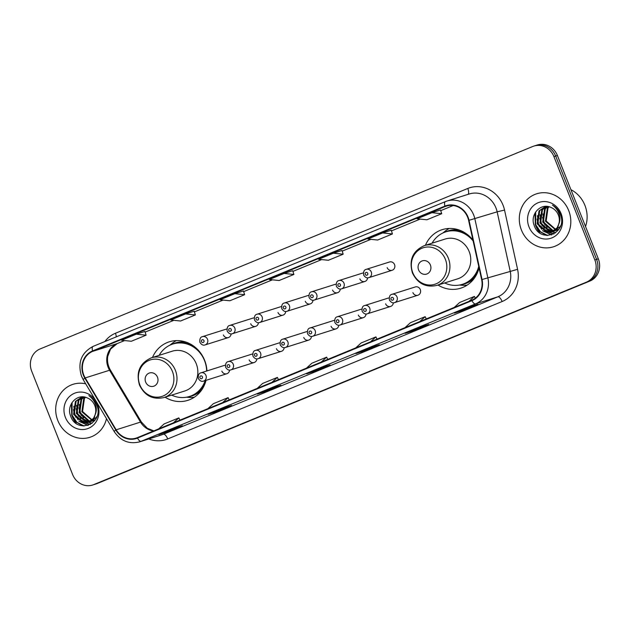 <?xml version="1.0" encoding="UTF-8"?>
<svg xmlns="http://www.w3.org/2000/svg" width="630" height="630" viewBox="0 0 630 630"><rect width="100%" height="100%" fill="white"/><g stroke="black" fill="none" stroke-linecap="round" stroke-linejoin="round"><path stroke-width="0.94" d="M438.015 285.043A30.697 28.216 -107.6 0 0 460.727 288.186A30.697 28.216 -107.6 0 0 479.044 267.829M165.084 397.207A30.697 28.216 -107.6 0 0 187.795 400.349A30.697 28.216 -107.6 0 0 206.026 380.331M206.939 370.928A30.697 28.216 -107.6 0 0 204.648 360.352A30.697 28.216 -107.6 0 0 169.273 341.814A30.697 28.216 -107.6 0 0 152.499 357.446M221.855 371.117A4.347 3.993 -107.6 0 0 229.564 370.078M249.149 359.895A4.347 3.993 -107.6 0 0 256.859 358.864M276.436 348.681A4.347 3.993 -107.6 0 0 284.154 347.642M303.731 337.467A4.347 3.993 -107.6 0 0 311.448 336.428M331.026 326.253A4.347 3.993 -107.6 0 0 338.735 325.214M358.32 315.031A4.347 3.993 -107.6 0 0 366.03 314M385.615 303.817A4.347 3.993 -107.6 0 0 393.325 302.778M412.902 292.603A4.347 3.993 -107.6 0 0 417.91 295.226A4.347 3.993 -107.6 0 0 420.297 289.564A4.347 3.993 -107.6 0 0 415.288 286.941L392.01 294.305A4.347 3.993 72.4 0 1 397.018 296.927A4.347 3.993 72.4 0 1 394.632 302.589L417.91 295.226M387.151 267.64A4.347 3.993 -107.6 0 0 392.159 270.262A4.347 3.993 -107.6 0 0 394.545 264.6A4.347 3.993 -107.6 0 0 389.537 261.978L366.258 269.341A4.347 3.993 72.4 0 1 371.267 271.963A4.347 3.993 72.4 0 1 368.881 277.625C366.991 278.365 365.243 277.507 363.644 275.058C363.297 271.625 364.171 269.719 366.258 269.341M359.864 278.854A4.347 3.993 -107.6 0 0 367.573 277.814M277.98 312.504A4.347 3.993 -107.6 0 0 285.697 311.464M223.398 334.932A4.347 3.993 -107.6 0 0 231.108 333.892M250.685 323.718A4.347 3.993 -107.6 0 0 258.402 322.678M305.274 301.282A4.347 3.993 -107.6 0 0 312.984 300.25M332.569 290.068A4.347 3.993 -107.6 0 0 340.279 289.028M472.933 240.061A30.697 28.216 -107.6 0 0 442.205 229.651A30.697 28.216 -107.6 0 0 425.431 245.283M225.343 365.282A4.347 3.993 -107.6 0 0 224.241 365.455L200.962 372.818A4.347 3.993 72.4 0 1 205.963 375.441A4.347 3.993 72.4 0 1 203.584 381.103L226.855 373.74M252.638 354.068A4.347 3.993 -107.6 0 0 251.527 354.241L228.257 361.604A4.347 3.993 72.4 0 1 233.257 364.227A4.347 3.993 72.4 0 1 230.871 369.889L254.15 362.526M279.933 342.854A4.347 3.993 -107.6 0 0 278.822 343.019L255.544 350.39A4.347 3.993 72.4 0 1 260.552 353.013A4.347 3.993 72.4 0 1 258.166 358.667L281.445 351.304M307.219 331.632A4.347 3.993 -107.6 0 0 306.117 331.805L282.839 339.168A4.347 3.993 72.4 0 1 287.847 341.791A4.347 3.993 72.4 0 1 285.461 347.453L308.739 340.09M334.514 320.418A4.347 3.993 -107.6 0 0 333.412 320.591L310.133 327.954A4.347 3.993 72.4 0 1 315.142 330.577A4.347 3.993 72.4 0 1 312.756 336.239L336.034 328.876M361.809 309.204A4.347 3.993 -107.6 0 0 360.707 309.377L337.428 316.74A4.347 3.993 72.4 0 1 342.429 319.363A4.347 3.993 72.4 0 1 340.05 325.025L363.321 317.662M389.104 297.99A4.347 3.993 -107.6 0 0 387.993 298.155L364.723 305.518A4.347 3.993 72.4 0 1 369.723 308.149A4.347 3.993 72.4 0 1 367.337 313.803L390.616 306.44M363.352 273.018A4.347 3.993 -107.6 0 0 362.242 273.192L338.971 280.555A4.347 3.993 72.4 0 1 343.972 283.177A4.347 3.993 72.4 0 1 341.586 288.839C339.696 289.579 337.956 288.721 336.357 286.272C336.003 282.839 336.877 280.933 338.971 280.555M281.468 306.668A4.347 3.993 -107.6 0 0 280.366 306.841L257.087 314.205A4.347 3.993 72.4 0 1 262.096 316.827A4.347 3.993 72.4 0 1 259.71 322.489C257.82 323.229 256.071 322.371 254.473 319.922C254.126 316.488 255 314.583 257.087 314.205M226.887 329.104A4.347 3.993 -107.6 0 0 225.776 329.277L202.506 336.641A4.347 3.993 72.4 0 1 207.506 339.263A4.347 3.993 72.4 0 1 205.12 344.917C203.23 345.657 201.49 344.799 199.891 342.35C199.537 338.916 200.411 337.011 202.506 336.641M254.181 317.882A4.347 3.993 -107.6 0 0 253.071 318.055L229.792 325.419A4.347 3.993 72.4 0 1 234.801 328.041A4.347 3.993 72.4 0 1 232.415 333.703C230.525 334.443 228.777 333.585 227.178 331.136C226.832 327.702 227.706 325.797 229.792 325.419M308.763 295.454A4.347 3.993 -107.6 0 0 307.661 295.627L284.382 302.991A4.347 3.993 72.4 0 1 289.391 305.613A4.347 3.993 72.4 0 1 287.004 311.275C285.114 312.007 283.366 311.157 281.767 308.7C281.421 305.267 282.287 303.369 284.382 302.991M336.058 284.24A4.347 3.993 -107.6 0 0 334.955 284.406L311.677 291.777A4.347 3.993 72.4 0 1 316.677 294.399A4.347 3.993 72.4 0 1 314.299 300.053C312.401 300.793 310.661 299.935 309.062 297.486C308.716 294.052 309.582 292.147 311.677 291.777M92.634 485.021L96.114 483.919A17.372 15.971 -107.6 0 0 97.264 483.501L589.924 281.043A17.372 15.971 -107.6 0 0 598.311 258.82L557.392 155.476A17.372 15.971 -107.6 0 0 537.366 144.979L535.626 145.53A17.372 15.971 -107.6 0 1 555.652 156.027A17.372 15.971 -107.6 0 0 535.626 145.53L533.886 146.081A17.372 15.971 -107.6 0 0 532.736 146.499L40.076 348.957A17.372 15.971 -107.6 0 0 31.689 371.18L72.608 474.524A17.372 15.971 -107.6 0 0 92.634 485.021A17.372 15.971 -107.6 0 0 93.783 484.596L586.443 282.145A17.372 15.971 -107.6 0 0 594.83 259.922L553.912 156.579A17.372 15.971 -107.6 0 0 533.886 146.081M94.374 484.47A17.372 15.971 -107.6 0 0 95.524 484.053L588.184 281.594A17.372 15.971 -107.6 0 0 596.571 259.371L555.652 156.027L596.571 259.371A17.372 15.971 -107.6 0 1 588.184 281.594L95.524 484.053A17.372 15.971 -107.6 0 1 94.374 484.47M57.818 420.525A27.799 25.554 -107.6 0 0 89.846 437.315A27.799 25.554 -107.6 0 0 106.494 418.651A27.799 25.554 -107.6 0 1 89.846 437.315A27.799 25.554 -107.6 0 1 57.818 420.525A27.799 25.554 -107.6 0 1 73.08 384.3A27.799 25.554 -107.6 0 0 57.818 420.525M521.412 230.013A27.799 25.554 -107.6 0 0 553.439 246.802A27.799 25.554 -107.6 0 0 568.701 210.577A27.799 25.554 -107.6 0 0 536.673 193.788A27.799 25.554 -107.6 0 0 521.412 230.013A27.799 25.554 -107.6 0 0 553.439 246.802A27.799 25.554 -107.6 0 0 568.701 210.577A27.799 25.554 -107.6 0 0 536.673 193.788A27.799 25.554 -107.6 0 0 521.412 230.013M83.782 375.047A18.538 17.034 72.4 0 1 92.728 351.343L445.079 206.545A18.538 17.034 72.4 0 1 446.308 206.105A18.538 17.034 72.4 0 1 468.61 220.382L481.635 279.618A18.538 17.034 72.4 0 1 471.744 300.234L137.324 437.661A18.538 17.034 72.4 0 1 136.096 438.102A18.538 17.034 72.4 0 1 116.164 429.81L85.207 377.945A18.538 17.034 72.4 0 1 83.782 375.047M83.388 375.212A18.994 17.459 -107.6 0 0 84.845 378.173L115.81 430.038A18.994 17.459 -107.6 0 0 137.498 438.086L471.917 300.66A18.994 17.459 -107.6 0 0 482.052 279.531L469.027 220.303A18.994 17.459 -107.6 0 0 444.906 206.12L92.555 350.918A18.994 17.459 -107.6 0 0 83.388 375.212M243.456 290.966L234.84 293.682L220.059 299.762L229.855 300.762L244.637 294.69L243.456 290.958M85.704 383.827A27.799 25.554 -107.6 0 0 73.08 384.3A27.799 25.554 -107.6 0 1 85.704 383.827M419.974 327.253L428.676 324.497L413.894 330.577L405.192 333.325L419.974 327.253M469.24 307.007L477.942 304.259L463.16 310.33L454.458 313.079L469.24 307.007M272.176 387.986L280.878 385.237L266.096 391.309L257.394 394.065L272.176 387.986M222.91 408.232L231.612 405.484L216.83 411.555L208.128 414.312L222.91 408.232M173.644 428.479L182.346 425.73L167.564 431.802L158.862 434.55L173.644 428.479M370.708 347.5L379.41 344.744L364.628 350.815L355.926 353.572L370.708 347.5M321.442 367.747L330.144 364.99L315.362 371.062L306.66 373.818L321.442 367.747M382.638 232.95L367.857 239.022L377.654 240.022L392.435 233.95L391.254 230.226L382.638 232.95L392.435 233.95M431.904 212.704L417.123 218.775L426.919 219.775L441.701 213.704L440.52 209.979L431.904 212.704L441.701 213.704M185.574 313.929L170.793 320.009L180.589 321.009L195.371 314.937L194.19 311.204L185.574 313.929L195.371 314.937M136.308 334.176L121.527 340.247L131.323 341.255L146.105 335.176L144.924 331.451L136.308 334.176L146.105 335.176M333.372 253.197L318.591 259.269L328.387 260.269L343.169 254.197L341.988 250.472L333.372 253.197L343.169 254.197M284.106 273.444L269.325 279.515L279.121 280.515L293.903 274.444L292.722 270.711L284.106 273.444L293.903 274.444M315.362 371.062L315.087 370.361M364.628 350.815L364.353 350.115M167.564 431.802L167.289 431.093M216.83 411.555L216.555 410.847M266.096 391.309L265.821 390.608M463.16 310.33L462.885 309.621M413.894 330.577L413.619 329.868M234.84 293.682L244.637 294.69M321.213 362.092L326.647 357.147L311.866 363.226L306.44 368.164M326.647 357.147L327.734 359.415M271.947 382.339L277.381 377.394L262.6 383.465L257.174 388.411M277.381 377.394L278.468 379.662M222.689 402.578L228.115 397.64L213.334 403.712L207.908 408.657M228.115 397.64L229.202 399.908M173.423 422.824L178.849 417.887L164.068 423.959L158.642 428.904M178.849 417.887L179.936 420.147M370.479 341.846L375.913 336.9L361.132 342.98L355.706 347.918M375.913 336.9L377 339.168M419.745 321.599L425.179 316.662L410.398 322.733L404.972 327.671M425.179 316.662L426.258 318.922M469.011 301.353L474.445 296.415L459.664 302.487L454.238 307.424M474.445 296.415L475.296 298.195M94.878 420.186L93.775 420.305M93.405 420.32L92.248 420.281M91.854 420.241L81.861 411.737L83.719 398.759L85.113 397.199M95.13 420.029L94.091 420.108M93.712 420.108L92.547 420.021M92.145 419.966L82.554 411.516L84.412 398.546L85.483 397.294M95.099 420.076L92.476 420.998M92.114 421.06L91.019 421.179M90.641 421.194L88.381 421.005L79.096 412.611L80.955 399.633L83.711 396.955M93.87 420.604L92.807 420.84M92.445 420.895L91.334 420.982M90.948 420.982L89.074 420.785L79.789 412.39L81.648 399.42L84.042 397.002M96.918 416.422L96.296 417.446L89.712 421.872M89.358 421.935L85.617 421.88L76.34 413.485L78.191 400.507L82.538 396.884M91.114 421.478L90.043 421.714M89.68 421.769L86.31 421.659L77.025 413.264L78.884 400.294L82.798 396.892M95.272 414.43A13.096 12.033 -107.6 0 0 94.776 405.539A13.096 12.033 -107.6 0 0 87.294 397.924C77.143 392.978 66.315 404.901 70.434 415.485C76.309 434.881 104.092 424.006 97.004 405.547L96.666 404.625C95.043 400.648 92.445 397.64 88.862 395.608C92.216 398.034 94.5 401.2 95.705 405.09C96.658 408.429 96.516 411.54 95.272 414.43L93.531 418.32L88.003 422.47L82.853 422.754L73.576 414.359L75.427 401.381L82.12 396.884M96.303 410.083L94.224 418.099L88.003 422.47M88.35 422.352L83.546 422.533L74.261 414.138L76.12 401.168L81.837 396.963M65.402 417.406A18.884 17.357 -107.6 0 0 88.413 428.353A18.884 17.357 -107.6 0 0 97.524 404.208A18.884 17.357 -107.6 0 0 74.513 393.254A18.884 17.357 -107.6 0 0 65.402 417.406M72.056 416.115A28.956 26.617 -107.6 0 0 76.159 423.415M84.121 426.006L76.852 422.273L72.088 415.146L72.096 402.468M88.239 425.344L80.136 421.848M78.049 419.785L74.852 414.272L73.804 406.169M90.405 424.392L85.814 422.903M85.475 422.73L82.9 420.974M80.813 418.911L77.616 413.398L76.569 405.295M92.059 423.313L88.885 422.187M88.239 421.856L85.664 420.1M83.577 418.036L80.372 412.524L79.325 404.421M83.129 425.974L76.238 422.131L71.741 415.257L71.379 403.657M87.893 425.455L78.9 421.163M75.899 417.344L74.505 414.383L73.434 409.547M90.169 424.518L85.318 422.935M84.892 422.706L81.664 420.289M78.663 416.469L77.27 413.508L76.198 408.673M91.87 423.454L88.546 422.297M88.523 422.289L88.082 422.061M87.657 421.832L84.428 419.415M81.428 415.595L80.026 412.634L78.963 407.799M157.469 377.181A6.954 6.387 -107.6 0 0 149.003 373.157A6.954 6.387 -107.6 0 0 145.648 382.04A6.954 6.387 -107.6 0 0 154.114 386.072A6.954 6.387 -107.6 0 0 157.469 377.181M163.973 397.554L184.826 390.962A20.853 19.168 -107.6 0 0 196.269 363.793A20.853 19.168 -107.6 0 0 172.242 351.201L151.389 357.801C139.789 363.03 135.82 372.125 139.49 385.072C144.75 395.798 152.909 399.963 163.973 397.554A20.853 19.168 -107.6 0 0 175.416 370.385A20.853 19.168 -107.6 0 0 151.389 357.801M206.632 371.023A27.507 25.287 -107.6 0 0 204.545 360.636A27.507 25.287 -107.6 0 0 172.848 344.027A27.507 25.287 -107.6 0 0 159.13 355.351M195.497 347.524A27.507 25.287 -107.6 0 0 173.715 343.752L172.848 344.027M171.706 395.112A27.507 25.287 -107.6 0 0 189.441 396.483L190.315 396.207A27.507 25.287 -107.6 0 0 205.963 380.591M189.441 396.483A27.507 25.287 -107.6 0 0 205.183 380.591M194.261 397.262A30.114 27.681 72.4 0 1 189.213 397.412L186.409 397.223M169.935 345.161L172.124 343.389A30.114 27.681 72.4 0 1 176.337 340.609M430.4 265.025A6.954 6.387 -107.6 0 0 421.935 260.993A6.954 6.387 -107.6 0 0 418.58 269.884A6.954 6.387 -107.6 0 0 427.045 273.916A6.954 6.387 -107.6 0 0 430.4 265.025M436.905 285.398L457.758 278.799A20.853 19.168 -107.6 0 0 469.2 251.63A20.853 19.168 -107.6 0 0 445.174 239.038L424.321 245.637C412.729 250.874 408.76 259.962 412.422 272.916C417.682 283.642 425.849 287.8 436.905 285.398A20.853 19.168 -107.6 0 0 448.347 258.229A20.853 19.168 -107.6 0 0 424.321 245.637M473.13 240.959A27.507 25.287 -107.6 0 0 445.78 231.864A27.507 25.287 -107.6 0 0 432.062 243.188M468.429 235.36A27.507 25.287 -107.6 0 0 446.646 231.588L445.78 231.864M444.638 282.949A27.507 25.287 -107.6 0 0 462.373 284.327L463.247 284.051A27.507 25.287 -107.6 0 0 478.894 268.435M462.373 284.327A27.507 25.287 -107.6 0 0 478.721 266.372M538.272 230.769A20.853 19.168 -107.6 0 0 537.941 229.887L537.768 229.942M467.192 285.106A30.114 27.681 72.4 0 1 462.152 285.256L459.341 285.067M442.874 233.005L445.056 231.234A30.114 27.681 72.4 0 1 449.269 228.454M585.53 226.54A28.956 26.617 -107.6 0 0 584.916 205.356A28.956 26.617 -107.6 0 0 570.93 189.669M558.471 229.674L557.369 229.8M556.991 229.808L555.841 229.777M555.447 229.73L545.454 221.225L547.312 208.254L548.698 206.687M558.723 229.517L557.684 229.596M557.306 229.596L556.14 229.517M555.739 229.454L546.147 221.004L547.998 208.034L549.077 206.782M558.692 229.564L556.069 230.486M555.707 230.548L554.605 230.674M554.235 230.682L551.974 230.493L542.69 222.099L544.548 209.129L547.297 206.451M557.463 230.092L556.4 230.328M556.038 230.383L554.92 230.47M554.542 230.47L552.66 230.273L543.383 221.878L545.241 208.908L547.635 206.49M560.511 225.918L559.881 226.934L553.305 231.36M552.943 231.423L549.21 231.368L539.926 222.973L541.784 210.003L546.131 206.372M554.699 230.966L553.636 231.202M553.274 231.257L549.895 231.147L540.619 222.752L542.477 209.782L546.383 206.38M558.857 223.918A13.096 12.033 -107.6 0 0 558.369 215.027A13.096 12.033 -107.6 0 0 550.888 207.412C540.737 202.466 529.909 214.389 534.019 224.973C539.894 244.369 567.685 233.494 560.598 215.035L560.259 214.113C558.637 210.136 556.038 207.136 552.447 205.096C555.81 207.53 558.093 210.688 559.298 214.578C560.251 217.917 560.109 221.028 558.857 223.918L557.125 227.808L551.596 231.958L546.446 232.242L537.162 223.847L539.02 210.877L545.714 206.372M559.897 219.571L557.81 227.588L551.596 231.958M551.943 231.84L547.139 232.021L537.855 223.626L539.713 210.656L545.423 206.451M528.995 226.894A18.884 17.357 -107.6 0 0 552.006 237.849A18.884 17.357 -107.6 0 0 561.117 213.696A18.884 17.357 -107.6 0 0 538.107 202.742A18.884 17.357 -107.6 0 0 528.995 226.894M535.65 225.603A28.956 26.617 -107.6 0 0 539.745 232.903M547.706 235.502L540.445 231.761L535.681 224.634L535.681 211.956M551.833 234.832L543.729 231.336M541.642 229.273L538.437 223.76L537.398 215.657M553.998 233.887L549.407 232.399M549.069 232.218L546.494 230.462M544.407 228.399L541.202 222.886L540.154 214.783M555.652 232.801L552.478 231.675M551.825 231.344L549.25 229.588M547.171 227.525L543.966 222.012L542.918 213.909M546.722 235.463L539.831 231.619L535.335 224.745L534.972 213.145M551.486 234.943L542.493 230.651M539.493 226.839L538.099 223.87L537.028 219.035M553.762 234.014L548.911 232.431M548.486 232.194L545.257 229.777M542.257 225.965L540.855 222.996L539.792 218.161M555.463 232.942L552.132 231.785M552.116 231.777L551.675 231.556M551.25 231.32L548.013 228.903M545.021 225.091L543.619 222.122L542.556 217.287M97.264 483.501L93.783 484.596M557.392 155.476L553.912 156.579M598.311 258.82L594.83 259.922M589.924 281.043L586.443 282.145M92.728 351.343L117.093 343.641A18.538 17.034 -107.6 0 0 108.147 367.337A18.538 17.034 -107.6 0 0 109.573 370.235L140.529 422.1A18.538 17.034 -107.6 0 0 153.562 430.983M104.808 341.57A28.956 26.617 72.4 0 1 115.432 333.262L467.783 188.464A5.788 2.276 -112.3 0 1 468.043 194.363M467.783 188.464A28.956 26.617 72.4 0 1 503.071 205.254A28.956 26.617 72.4 0 1 504.543 210.081L517.577 269.317A28.956 26.617 72.4 0 1 502.118 301.526L167.706 438.952A28.956 26.617 72.4 0 1 148.806 438.945M469.027 220.303L497.149 211.83A23.168 21.294 -107.6 0 0 495.967 207.971A23.168 21.294 -107.6 0 0 469.271 193.977L447.001 201.025A23.168 21.294 72.4 0 1 474.87 218.878L487.903 278.113A23.168 21.294 72.4 0 1 475.54 303.88L141.12 441.307A5.788 2.276 -112.3 0 1 137.498 438.086M445.323 201.639L93.114 346.382A5.788 2.276 67.7 0 0 93.043 346.405C81.333 352.713 77.474 362.612 81.475 376.118L83.215 379.662A5.788 0.567 -30.8 0 1 84.845 378.173M471.917 300.66A5.788 2.276 67.7 0 0 475.54 303.88L497.818 296.832A23.168 21.294 -107.6 0 0 510.174 271.065L497.149 211.83L504.543 210.081M482.052 279.531L517.577 269.317M83.215 379.662L114.18 431.526A5.788 0.567 -30.8 0 1 115.81 430.038M167.706 438.952A5.788 2.276 -112.3 0 0 163.398 434.259L141.12 441.307A23.168 21.294 72.4 0 1 139.584 441.866L161.863 434.818A23.168 21.294 -107.6 0 0 163.398 434.259L497.818 296.832A5.788 2.276 -112.3 0 1 502.118 301.526M445.465 201.584A23.168 21.294 72.4 0 1 447.001 201.025L445.394 201.608A5.788 2.276 -112.3 0 1 445.465 201.584M444.906 206.12A5.788 2.276 -112.3 0 1 445.394 201.608L93.043 346.405A5.788 2.276 67.7 0 0 92.555 350.918M115.432 333.262A5.788 2.276 -112.3 0 1 116.29 336.853M445.079 206.545L447.568 205.758M453.206 205.514L440.724 210.641L453.214 205.514M420.171 219.09L391.458 230.887L420.186 219.09M370.905 239.337L342.192 251.134L370.92 239.337M292.934 271.388L321.654 259.584L292.926 271.38M272.373 279.822L243.66 291.627L272.388 279.83M223.107 300.069L194.394 311.874L223.122 300.069M173.841 320.316L145.128 332.112L173.856 320.316M85.207 377.945L109.573 370.235A10.426 1.024 149.2 0 1 110.455 370.164C107.935 365.794 107.029 361.187 107.746 356.359L110.565 349.083L117.219 343.594L124.59 340.562L117.093 343.641A10.426 4.095 -112.3 0 0 117.219 343.594A10.426 4.095 -112.3 0 0 117.345 343.539M116.164 429.81L140.529 422.1A10.426 1.024 149.2 0 1 141.411 422.029L147.302 428.274L153.846 430.873M172.439 371.472A19.152 17.608 -107.6 0 0 149.097 360.36A19.152 17.608 -107.6 0 0 139.852 384.859A19.152 17.608 -107.6 0 0 163.194 395.963A19.152 17.608 -107.6 0 0 172.439 371.472M186.551 342.287A27.767 25.523 -107.6 0 0 171.793 344.382M188.378 396.79A27.767 25.523 -107.6 0 0 201.655 390.017M445.371 259.308A19.152 17.608 -107.6 0 0 422.029 248.204A19.152 17.608 -107.6 0 0 412.784 272.695A19.152 17.608 -107.6 0 0 436.125 283.807A19.152 17.608 -107.6 0 0 445.371 259.308M459.49 230.131A27.767 25.523 -107.6 0 0 444.733 232.226M461.31 284.634A27.767 25.523 -107.6 0 0 474.587 277.861M201.49 341.625A1.449 1.331 -107.6 0 0 203.254 342.468A1.449 1.331 -107.6 0 0 203.955 340.617A1.449 1.331 -107.6 0 0 202.191 339.775A1.449 1.331 -107.6 0 0 201.49 341.625M228.784 330.411A1.449 1.331 -107.6 0 0 230.548 331.254A1.449 1.331 -107.6 0 0 231.249 329.403A1.449 1.331 -107.6 0 0 229.485 328.561A1.449 1.331 -107.6 0 0 228.784 330.411M256.079 319.197A1.449 1.331 -107.6 0 0 257.843 320.04A1.449 1.331 -107.6 0 0 258.544 318.182A1.449 1.331 -107.6 0 0 256.78 317.347A1.449 1.331 -107.6 0 0 256.079 319.197M283.374 307.983A1.449 1.331 -107.6 0 0 285.138 308.818A1.449 1.331 -107.6 0 0 285.839 306.967A1.449 1.331 -107.6 0 0 284.075 306.133A1.449 1.331 -107.6 0 0 283.374 307.983M310.669 296.761A1.449 1.331 -107.6 0 0 312.433 297.604A1.449 1.331 -107.6 0 0 313.126 295.753A1.449 1.331 -107.6 0 0 311.362 294.911A1.449 1.331 -107.6 0 0 310.669 296.761M337.956 285.548A1.449 1.331 -107.6 0 0 339.727 286.39A1.449 1.331 -107.6 0 0 340.42 284.539A1.449 1.331 -107.6 0 0 338.656 283.697A1.449 1.331 -107.6 0 0 337.956 285.548M365.25 274.334A1.449 1.331 -107.6 0 0 367.014 275.176A1.449 1.331 -107.6 0 0 367.715 273.318A1.449 1.331 -107.6 0 0 365.951 272.483A1.449 1.331 -107.6 0 0 365.25 274.334M202.411 376.795A1.449 1.331 -107.6 0 0 200.647 375.96A1.449 1.331 -107.6 0 0 199.954 377.811A1.449 1.331 -107.6 0 0 201.718 378.654A1.449 1.331 -107.6 0 0 202.411 376.795M229.706 365.581A1.449 1.331 -107.6 0 0 227.942 364.746A1.449 1.331 -107.6 0 0 227.241 366.597A1.449 1.331 -107.6 0 0 229.013 367.432A1.449 1.331 -107.6 0 0 229.706 365.581M257.001 354.367A1.449 1.331 -107.6 0 0 255.237 353.524A1.449 1.331 -107.6 0 0 254.536 355.375A1.449 1.331 -107.6 0 0 256.3 356.218A1.449 1.331 -107.6 0 0 257.001 354.367M284.295 343.153A1.449 1.331 -107.6 0 0 282.531 342.31A1.449 1.331 -107.6 0 0 281.83 344.161A1.449 1.331 -107.6 0 0 283.594 345.004A1.449 1.331 -107.6 0 0 284.295 343.153M311.59 331.931A1.449 1.331 -107.6 0 0 309.826 331.096A1.449 1.331 -107.6 0 0 309.125 332.947A1.449 1.331 -107.6 0 0 310.889 333.782A1.449 1.331 -107.6 0 0 311.59 331.931M338.885 320.717A1.449 1.331 -107.6 0 0 337.113 319.875A1.449 1.331 -107.6 0 0 336.42 321.733A1.449 1.331 -107.6 0 0 338.184 322.568A1.449 1.331 -107.6 0 0 338.885 320.717M366.172 309.503A1.449 1.331 -107.6 0 0 364.408 308.661A1.449 1.331 -107.6 0 0 363.715 310.511A1.449 1.331 -107.6 0 0 365.479 311.354A1.449 1.331 -107.6 0 0 366.172 309.503M393.466 298.289A1.449 1.331 -107.6 0 0 391.702 297.447A1.449 1.331 -107.6 0 0 391.002 299.297A1.449 1.331 -107.6 0 0 392.766 300.14A1.449 1.331 -107.6 0 0 393.466 298.289M114.18 431.526C120.59 440.976 129.055 444.426 139.584 441.866M110.455 370.164L141.411 422.029M321.473 367.731L306.716 373.795M272.207 387.978L257.45 394.041M222.941 408.224L208.184 414.288M173.675 428.471L158.918 434.535M370.739 347.492L355.981 353.548M419.997 327.246L405.248 333.309M469.263 306.999L454.513 313.063M94.224 420.501L93.531 420.722M91.46 421.376L90.767 421.596M557.81 229.989L557.125 230.21M555.046 230.864L554.361 231.084M228.399 337.554L205.12 344.917M255.693 326.34L232.415 333.703M282.988 315.126L259.71 322.489M310.283 303.912L287.004 311.275M337.57 292.69L314.299 300.053M364.864 281.476L341.586 288.839M392.159 270.262L368.881 277.625M200.962 372.818C198.867 373.196 198.001 375.102 198.348 378.536C199.938 380.977 201.679 381.835 203.584 381.103M228.257 361.604C226.162 361.974 225.288 363.88 225.642 367.314C227.233 369.763 228.973 370.621 230.871 369.889M255.544 350.39C253.457 350.76 252.583 352.666 252.929 356.1C254.52 358.549 256.268 359.407 258.166 358.667M282.839 339.168C280.752 339.546 279.877 341.452 280.224 344.886C281.815 347.335 283.563 348.185 285.461 347.453M310.133 327.954C308.046 328.332 307.172 330.238 307.519 333.672C309.109 336.113 310.858 336.971 312.756 336.239M337.428 316.74C335.333 317.111 334.467 319.016 334.814 322.45C336.404 324.899 338.145 325.757 340.05 325.025M364.723 305.518C362.628 305.897 361.762 307.802 362.108 311.236C363.699 313.685 365.439 314.543 367.337 313.803M392.01 294.305C389.923 294.683 389.049 296.588 389.403 300.022C390.986 302.471 392.734 303.321 394.632 302.589"/></g></svg>
